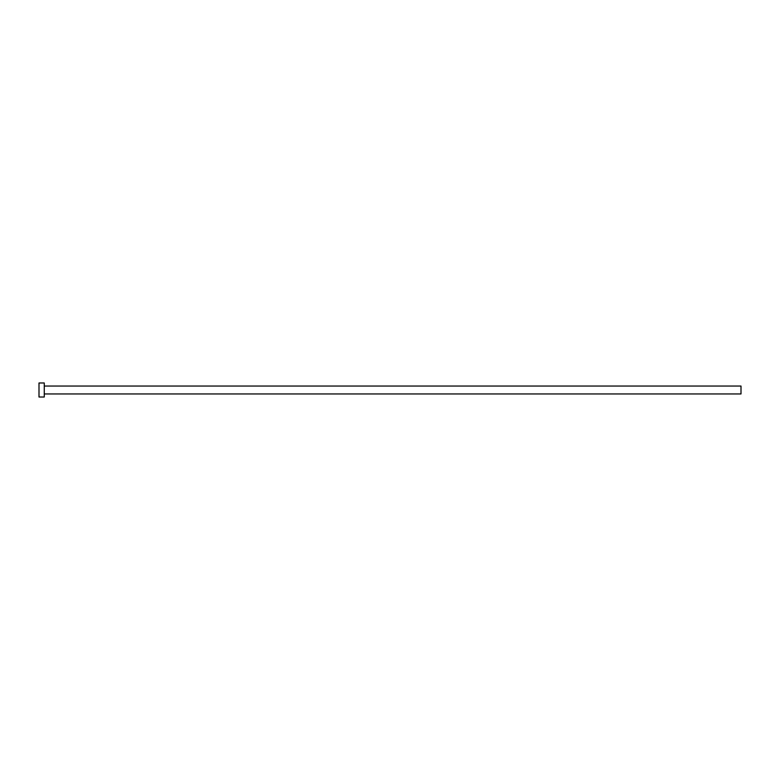 <?xml version="1.0" encoding="UTF-8"?>
<svg xmlns="http://www.w3.org/2000/svg" width="780" height="780" viewBox="0 0 780 780"><rect width="100%" height="100%" fill="white"/><g stroke="black" fill="none" stroke-linecap="round" stroke-linejoin="round"><path stroke-width="1.17" d="M44.265 386.051L741 386.051L741 393.949L44.265 393.949M44.265 390L44.265 397.02L39 397.02L39 382.98L44.265 382.98L44.265 390"/></g></svg>
